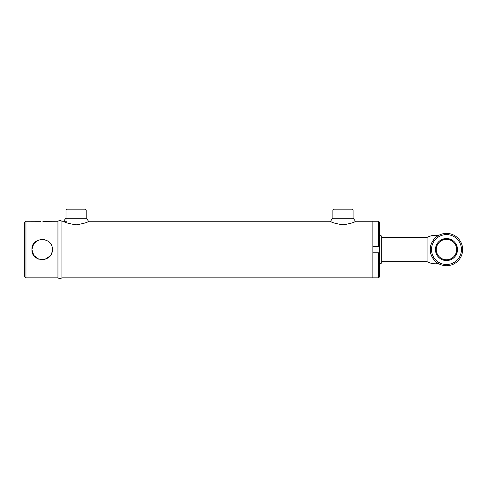 <?xml version="1.0" encoding="UTF-8"?>
<svg xmlns="http://www.w3.org/2000/svg" width="487" height="487" viewBox="0 0 487 487"><rect width="100%" height="100%" fill="white"/><g stroke="black" fill="none" stroke-linecap="round" stroke-linejoin="round"><path stroke-width="0.73" d="M52.152 251.535L52.352 249.545C52.986 262.724 31.296 262.718 31.929 249.545L33.804 255.444L38.686 259.157L44.877 259.382L50.027 256.034M50.63 255.218L50.928 254.744M51.579 253.447L51.908 252.522M51.92 252.473L52.109 251.755M40.902 221.305L40.567 221.287M40.524 221.287L25.969 221.244L25.969 277.852L24.35 276.232L24.35 222.863L25.969 221.244M42.144 221.329C39.27 221.238 39.27 221.238 42.144 221.329C45.011 221.238 45.011 221.238 42.144 221.329M41.827 239.342L40.025 239.561M378.551 277.852L378.551 252.783L379.355 252.783L379.355 277.042L378.551 277.852L61.916 277.852L61.916 221.244L61.916 277.852C60.595 278.643 59.274 278.643 57.947 277.852L57.947 221.244L42.996 221.317M45.084 239.774L42.144 239.336C45.011 239.604 45.011 239.604 42.144 239.336M38.217 240.121L33.664 243.859L31.929 249.545C31.296 236.365 52.992 236.384 52.352 249.545M43.739 239.464L44.067 239.519M378.551 252.783L372.89 252.783L372.89 277.852L372.89 221.244L355.321 221.244C354.98 222.297 350.877 223.503 343.006 224.86C335.086 223.515 330.953 222.309 330.612 221.244L88.464 221.244C88.117 222.297 84.014 223.503 76.142 224.86C68.223 223.515 64.089 222.309 63.748 221.244A15.103 15.103 0 0 1 65.995 218.243L86.211 218.243A15.103 15.103 0 0 1 88.464 221.244M381.784 261.677L427.069 261.677L427.069 237.419A17.794 17.794 0 0 1 438.391 235.538C437.965 235.337 429.832 241.254 430.301 249.527C429.82 257.848 437.977 263.765 438.391 263.558A17.794 17.794 0 0 1 427.069 261.677L427.069 237.419L381.784 237.419M378.551 246.312L378.551 221.244L372.89 221.244L372.89 246.312L379.355 246.312L379.355 222.054L378.551 221.244M379.355 252.783L379.355 246.312M379.355 264.508L381.784 262.889L381.784 236.207L379.355 234.588M435.457 249.545A11.018 11.018 0 0 1 446.476 238.527A11.018 11.018 0 0 1 457.494 249.545A11.018 11.018 0 0 1 446.476 260.563A11.018 11.018 0 0 1 435.457 249.545M456.684 249.545A10.209 10.209 0 0 0 446.476 239.336A10.209 10.209 0 0 0 436.267 249.545A10.209 10.209 0 0 0 446.476 259.76A10.209 10.209 0 0 0 456.684 249.545M431.519 249.545A14.963 14.963 0 0 0 446.476 264.508A14.963 14.963 0 0 0 461.439 249.545A14.963 14.963 0 0 0 446.476 234.588A14.963 14.963 0 0 0 431.519 249.545M462.65 249.545A16.174 16.174 0 0 1 446.476 265.719A16.174 16.174 0 0 1 430.301 249.545A16.174 16.174 0 0 1 446.476 233.376A16.174 16.174 0 0 1 462.65 249.545M448.07 239.464L448.533 239.549M446.476 239.336C449.349 239.604 449.349 239.604 446.476 239.336C443.608 239.604 443.608 239.604 446.476 239.336L446.049 239.348M444.254 239.586L444.619 239.507M446.476 233.376C443.608 233.541 443.608 233.541 446.476 233.376M65.995 209.958L66.804 209.148L85.408 209.148L86.211 209.958L65.995 209.958L65.995 220.246M332.858 209.958L333.668 209.148L352.265 209.148L353.075 209.958L332.858 209.958L332.858 218.243A15.103 15.103 0 0 0 330.612 221.244M25.969 277.852L57.947 277.852L57.947 221.244C59.274 220.453 60.595 220.453 61.916 221.244L66.707 221.244M353.075 209.958L353.075 218.243A15.103 15.103 0 0 1 355.321 221.244M353.075 218.243L332.858 218.243M432.486 257.666L431.342 255.249M430.581 252.54L430.374 251.03M86.211 209.958L86.211 218.243"/></g></svg>
